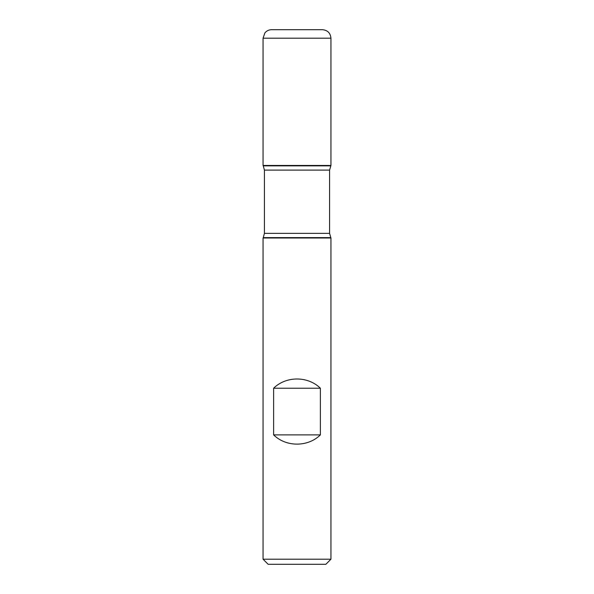 <?xml version="1.0" encoding="UTF-8"?>
<svg xmlns="http://www.w3.org/2000/svg" width="594" height="594" viewBox="0 0 594 594"><rect width="100%" height="100%" fill="white"/><g stroke="black" fill="none" stroke-linecap="round" stroke-linejoin="round"><path stroke-width="0.89" d="M330.94 238.001L263.06 238.001L263.06 559.206L330.94 559.206L330.94 238.001L329.588 233.375L329.588 170.099L330.94 165.474L263.06 165.474L330.94 165.474L330.94 38.187L263.06 38.187L263.06 165.474L297 165.474M273.619 434.89C286.085 447.2 307.915 447.2 320.381 434.89L320.381 388.224C307.915 375.92 286.085 375.92 273.619 388.224L273.619 434.89L320.381 434.89M330.724 165.852L263.276 165.852L263.06 165.474L263.06 38.187L264.879 32.93C266.609 30.836 268.83 29.759 271.54 29.7L322.46 29.7C327.613 30.205 330.442 33.034 330.94 38.187M330.94 559.206L325.854 564.3L268.146 564.3L263.06 559.206M273.619 388.224L320.381 388.224M330.724 237.622L263.276 237.622L263.06 238.001M329.588 170.099L264.412 170.099L264.412 233.375L329.588 233.375M264.412 233.375L263.276 237.622M263.276 165.852L264.412 170.099"/></g></svg>
